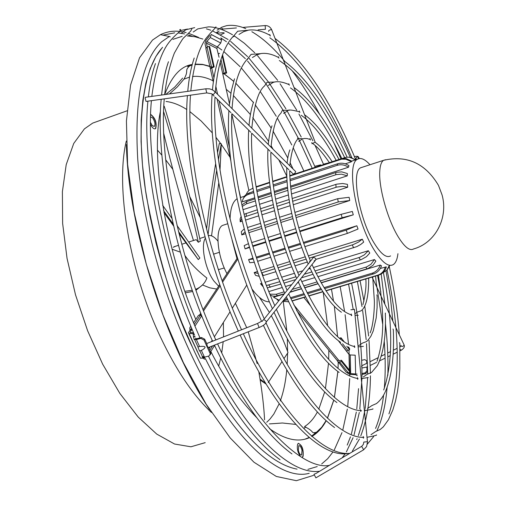 <?xml version="1.0" encoding="UTF-8"?>
<svg xmlns="http://www.w3.org/2000/svg" width="506" height="506" viewBox="0 0 506 506"><rect width="100%" height="100%" fill="white"/><g stroke="black" fill="none" stroke-linecap="round" stroke-linejoin="round"><path stroke-width="0.76" d="M216.631 32.542L218.718 33.067L223.557 32.675M145.431 97.304L145.114 97.924L146.038 101.421L206.644 92.921M289.35 85.204L288.793 83.749M309.95 138.562L310.526 140.042M299.312 110.997L299.875 112.459M278.357 56.723L278.907 58.165M269.799 34.572L270.349 35.996M304.644 439.29L309.16 437.481M311.475 436.166L316.471 432.232M361.866 365.838L361.904 367.211M184.798 255.302C190.231 263.209 197.587 270.78 206.859 278.022C205.379 282.443 202.28 285.941 197.555 288.515L195.601 289.343M164.248 106.285C172.995 134.223 190.509 195.19 200.325 241.122L198.333 242.266L196.195 239.629L195.689 239.793M177.03 225.531L199.889 257.99L198.276 259.572L178.909 233.323M218.649 286.187L213.956 281.077C205.265 269.439 200.502 245.48 205.354 238.237M208.276 235.669C211.135 234.91 214.354 236.726 217.928 241.109M173.204 247.301L175.645 246.22M390.569 255.916C386.483 258.218 381.17 254.202 374.63 243.867C359.462 220.23 350.747 171.768 360.601 167.79L362.479 167.176M226.966 273.632C217.175 255.789 214.879 228.68 222.634 225.379L224.398 224.809M213.57 254.322L214.424 253.879M291.443 193.962L347.255 175.86L347.388 173.571L341.759 171.869L336.648 172.268L290.608 187.245M242.937 209.699L256.251 205.379M259.464 204.335L272.373 200.148M275.536 199.124L288.344 194.968M253.721 192.653L248.566 194.342C244.853 195.708 242.76 198.219 242.285 201.875L254.701 197.827M257.908 196.777L271.033 192.495M274.182 191.47L287.408 187.15M290.495 186.145L348.444 167.239L348.95 165.677C345.408 163.255 341.632 162.622 337.635 163.78L289.951 179.421M345.301 163.824L351.145 161.907L351.974 161.174L345.49 158.327L350.089 161.085L345.99 159.27L341.607 159.169L289.786 176.101M257.535 271.532L254.151 272.576L255.581 275.378L259.281 276.346M315.984 259.382L356.85 246.593L360.645 244.518L363.688 242.096L362.315 239.193L308.312 255.865M305.169 256.833L292.98 260.596M289.786 261.577L277.193 265.467M273.955 266.466L260.824 270.52M252.962 258.193L248.579 259.565L249.793 262.728L254.322 262.272M304.802 246.643L347.394 233.392L358.052 229.028L356.844 225.771L303.334 242.475M300.185 243.456L288.199 247.2M285.005 248.193L272.538 252.083M269.293 253.095L256.251 257.168M248.414 243.683L244.183 245.6L245.087 248.895L249.566 247.485M252.848 246.447L265.871 242.349M269.11 241.33L281.564 237.409M284.751 236.403L296.712 232.64M299.856 231.647L353.283 214.822L352.334 211.445L341.189 214.335L298.717 227.751M244.215 228.889L241.286 231.723L241.817 234.904L245.536 233.721M248.819 232.671L261.887 228.51M265.119 227.485L277.636 223.494M280.817 222.482L292.911 218.63M296.048 217.631L349.741 200.528L349.121 197.289L337.66 198.7L294.827 212.4M241.065 216.606L240.097 218.965L240.217 221.799L242.197 221.16M245.473 220.104L258.642 215.866M261.868 214.829L274.556 210.749M277.724 209.731L290.121 205.74M293.24 204.74L347.685 187.22L347.439 184.355L342.651 183.495L336.648 184.171L292.139 198.542M397.944 253.683C397.286 259.268 395.762 262.886 393.371 264.556C388.519 267.326 382.188 262.57 374.377 250.287C356.18 222.045 345.737 163.855 357.546 159.219C360.867 157.36 365.016 159.2 369.981 164.741M241.52 197.213L240.552 197.397L238.029 186.05M237.618 258.332L236.979 258.534L232.071 240.008M230.053 219.066C230.388 208.396 232.716 201.628 237.042 198.769M261.874 283.259L260.482 283.683L263.335 287.029M316.136 273.36L361.202 259.635L366.445 256.681L369.778 253.063L368.336 250.729L313.34 267.529M310.21 268.49L308.42 269.034M302.835 270.742L297.661 272.323M294.473 273.297L281.671 277.206M278.433 278.199L265.163 282.253M259.072 327.527L208.504 347.477L207.289 346.37L206.96 344.124L204.696 339.178L201.521 337.534L200.844 338.4L196.379 339.564L194.102 339.469L196.309 338.818L195.588 338.04M311.955 143.748L315.219 142.123L311.955 143.748M289.925 170.807L292.411 173.248C293.55 174.538 294.644 174.007 295.694 171.667L294.859 170.762M314.055 261.077L315.991 259.521L315.833 258.844C314.188 256.997 312.974 257.061 312.208 259.04L310.595 261.052M313.992 474.445L315.921 477.79M354.472 309.425L350.848 309.773M347.9 454.489L346.49 455.318M327.262 466.633L315.643 473.686M150.56 116.867L152.73 117.98C155.038 121.737 155.551 124.577 154.267 126.5L152.11 125.406L150.465 122.344M302.025 450.296L301.595 454.945C300.336 455.217 299.248 453.68 298.325 450.334L298.755 445.685C300.014 445.425 301.102 446.962 302.025 450.296M186.164 32.593C176.891 30.17 168.321 30.866 160.446 34.674L152.489 40.075L139.517 57.836L130.573 85.046L126.424 121.004L127.594 164.305L134.273 212.868L146.259 264.069L162.945 314.96L183.343 362.574L206.208 404.262L230.192 437.937L253.961 462.212L276.333 476.456L296.358 480.7L313.537 475.381M200.066 217.232L189.788 196.67M172.881 169.39L165.683 159.807M161.876 155.178L157.708 150.446M126.405 144.583C128.094 225.992 164.412 341.746 209.566 409.556M192.172 36.268L188.542 34.977M184.62 33.908L178.099 32.922M174.76 32.827L162.869 35.161M205.202 442.649L190.939 446.792L174.57 444.028L156.721 434.078L138.176 417.026L119.833 393.396L102.661 364.162L87.608 330.728L75.514 294.827L67.051 258.408L62.63 223.412L62.39 191.647L66.21 164.627L73.724 143.476L84.401 128.891L92.699 123.097L99.619 120.624M302.48 457.133L303.107 456.323C303.67 449.233 302.057 444.932 298.268 443.401L297.648 444.186C296.75 448.461 297.718 452.592 300.551 456.564M302.272 457.184L302.904 456.374C303.587 449.992 302.101 445.641 298.458 443.307M150.465 124.356C152.217 127.765 153.856 129.232 155.361 128.752L155.715 128.48C157.005 122.686 155.304 117.968 150.617 114.343M155.361 128.752L155.506 128.556C156.835 123.034 155.203 118.328 150.611 114.451M219.161 30.986L216.562 32.498M361.986 373.542L365.13 372.852L366.995 370.772L366.888 367.046L361.923 368.014M296.63 310.532L337.211 360.563L338.609 360.164L293.803 304.84M348.938 372.517L349.412 373.105L349.406 372.391L349.412 373.105L350.664 373.599L357.135 374.105M346.787 346.224L349.621 349.798L347.786 350.316L346.888 351.392L338.425 340.785L349.02 354.472L349.349 370.038L349.026 354.478L350.26 354.972L355.193 355.174L355.642 373.801M310.387 305.624L303.891 297.484M269.388 301.816C264.208 301.943 258.433 297.724 252.058 289.154M199.528 315.042L200.743 313.208M203.083 309.672L219.756 284.524M222.172 280.868L236.979 258.534M210.351 68.683L211.559 67.247L213.475 66.552L214.183 66.9L210.351 68.683L213.33 82.092M215.36 91.213L215.632 92.434M217.106 99.049L230.799 160.63M367.362 366.882L367.495 371.777L365.636 373.675L361.986 374.472M366.774 363.321L366.698 360.835L364.75 359.614L361.676 360.291M367.653 366.736L366.888 367.046M366.698 360.835L367.248 363.087M357.299 375.737L355.497 374.68L350.525 374.478L348.033 373.498L347.47 372.808M361.474 366.496L362.005 366.395M341.442 361.48L350.101 372.195L348.248 372.713L339.577 362.005L341.442 361.48L341.417 360.215L350.076 370.936L350.101 372.195M341.417 360.215L339.551 360.74L338.609 360.164L339.09 360.765M338.419 362.056L346.268 372.277L348.248 372.713M337.211 360.563L337.913 361.853L339.577 362.005M339.305 338.261L341.031 337.768L344.339 341.936M348.286 346.914L349.595 348.564L349.621 349.798M341.031 337.768L341.05 339.001L340.405 339.191M200.806 315.067L201.224 314.435M203.564 310.899L220.186 285.751M222.602 282.095L237.845 259.04M193.26 334.156L192.982 333.555L189.155 333.631L188.428 332.714L190.035 330.285L191.685 329.792L191.578 328.109M191.685 329.792L190.085 332.221L190.446 332.676L193.475 332.619M211.337 341.714L212.204 340.329M214.392 336.825L230.078 311.74M232.355 308.103L246.789 285.011M196.309 338.818L201.521 337.534M194.102 339.469L192.982 333.555M208.491 347.464L210.945 353.024L208.934 356.022L204.475 357.154L202.21 356.907M210.287 353.903L204.026 340.045L200.844 338.4M210.218 354.858L210.945 353.024M197.935 347.008L199.503 351.031L202.349 349.905C206.733 347.021 205.809 345.889 199.573 346.509L198.327 346.85M202.349 356.977L204.31 359.165L205.461 358.83M196.733 317.977L198.466 315.364L200.642 314.707L194.26 324.346M200.642 314.707L201.382 316.326L194.968 326.06M203.159 358.166L200.465 358.166L189.155 333.631M190.035 330.285L189.718 327.894L190.794 326.225M199.889 356.926L188.846 333.612M214.55 345.446L210.54 351.929M212.558 345.876L209.8 350.316M198.535 37.393L188.327 33.206M363.238 436.495L363.409 438.228M399.462 342.594L399.898 343.65M360.626 409.752L360.791 411.479M392.998 328.995L393.44 330.07M354.364 345.731L354.529 347.432M376.793 294.903L377.255 296.023M351.259 313.998L351.423 315.693M357.647 379.323L357.483 377.609M385.445 313.258L385.325 313.031C386.141 336.224 383.453 353.789 377.274 365.724L371.512 372.492L367.299 374.238L363.302 376.945M321.082 282.696L367.963 268.541L372.96 265.315L375.863 261.153L374.459 259.546L317.838 276.712M314.713 277.655L301.721 281.595M298.534 282.557L297.376 282.911M291.709 284.631L285.492 286.516M282.253 287.497L268.825 291.564M324.586 288.597L373.46 273.948C377.387 272.62 380.069 269.919 381.505 265.84L380.246 265.068L321.183 282.867M318.072 283.809L304.656 287.851M301.481 288.806L289.913 292.291M284.189 294.018L273.499 297.243L279.173 300.279M326.022 290.861L378.842 275.055C382.726 273.74 385.218 271.014 386.318 266.877L380.341 268.452M224.291 267.971L218.383 269.641M347.255 175.86L341.607 174.153L336.49 174.551L290.849 189.383M287.756 190.389L274.72 194.633M271.564 195.658L258.534 199.902M255.321 200.945L246.492 203.817L242.197 206.454M241.862 204.955L246.776 201.54L254.91 198.89M258.117 197.84L271.21 193.57M274.36 192.546L287.522 188.251M348.444 167.239C344.883 164.804 341.107 164.172 337.11 165.335L290.039 180.756M286.965 181.762L273.366 186.214M270.223 187.245L256.921 191.603M243.316 198.535L244.695 195.898L246.441 194.203L253.493 191.376M256.694 190.326L270.04 185.949M273.183 184.918L286.883 180.421M286.731 177.106L272.747 181.698M269.616 182.729L256.137 187.163M252.937 188.213L249.097 190.237L247.428 192.09L246.27 194.329M351.145 161.907L350.089 161.085M256.068 186.746L269.559 182.305M272.696 181.274L286.719 176.664M289.774 175.664L341.044 158.802L345.49 158.327M355.003 160.048C351.974 157.353 348.533 156.563 344.694 157.682L342.277 158.479M349.589 157.309L355.705 159.82M356.186 159.662L355.237 159.434M389.645 265.675L387.558 269.287M382.694 272.943L386.824 270.204L389.114 265.833M322.936 291.785L308.774 296.023M305.605 296.965L291.987 301.045M282.778 301.253L288.667 301.804M291.905 300.861L305.51 296.788M308.679 295.839L322.822 291.608M325.915 290.684L377.799 275.163C381.688 273.835 384.187 271.102 385.281 266.966M321.487 289.527L307.572 293.701M304.403 294.65L290.893 298.704M287.667 299.672L283.025 300.943M278.914 300.602L277.054 299.754M284.068 299.634L287.212 298.692M290.444 297.718L303.904 293.682M307.079 292.727L320.899 288.578M323.998 287.648L372.188 273.189C376.129 271.855 378.817 269.148 380.246 265.068M317.97 283.638L304.574 287.674M301.399 288.635L290.121 292.032M284.397 293.758L275.334 296.238L272.614 296.054L270.261 295.08M269.888 294.163L276.093 294.283L284.138 291.854M292.196 289.426L300.564 286.896M303.739 285.941L317.015 281.931M320.134 280.988L366.553 266.947L370.93 264.303L374.459 259.546M313.005 274.309L301.424 277.832M295.782 279.546L284.062 283.107M280.824 284.094L267.332 287.825M260.482 283.683L262.608 285.169M266.428 285.536L279.831 281.678M283.069 280.691L295.953 276.763M304.289 274.227L311.835 271.931M314.966 270.976L359.747 257.314L364.32 254.872L368.336 250.729M310.583 261.045L309.508 261.374M307.332 262.038L295.011 265.827M291.817 266.807L279.148 270.704M275.903 271.697L262.722 275.738M254.151 272.576L258.243 273.512M263.291 275.574L261.861 272.759L274.802 268.775M278.047 267.775L290.672 263.885M293.866 262.899L306.105 259.129M309.248 258.161L353.062 244.651L358.552 242.064L362.315 239.193M301.652 247.624L289.622 251.362M286.434 252.355L273.936 256.245M270.697 257.25L257.636 261.317M248.579 259.565L253.247 259.053M256.555 258.085L269.603 254.018M272.842 253.006L285.314 249.116M288.509 248.123L300.507 244.379M303.651 243.399L346.186 230.135L356.844 225.771M353.283 214.822L342.138 217.713L299.691 231.09M296.548 232.077L284.581 235.847M281.393 236.852L268.945 240.774M265.707 241.792L252.684 245.897M249.401 246.966L245.087 248.895M251.691 242.608L264.714 238.49M267.952 237.472L280.413 233.538M283.6 232.526L295.58 228.744M349.741 200.528L338.274 201.945L295.555 215.575M292.417 216.574L280.292 220.445M277.111 221.457L264.568 225.461M261.343 226.492L248.263 230.66M245.043 231.931L241.817 234.904M247.788 228.927L247.56 227.517L260.52 223.374M263.746 222.343L276.327 218.32M279.502 217.302L291.696 213.405M347.685 187.22L342.885 186.36L336.882 187.037L292.607 201.299M289.495 202.305L276.991 206.34M273.816 207.365L261.071 211.476M257.845 212.514L244.664 216.872M241.634 218.927L240.217 221.799M244.025 214.285L257.231 209.826M260.451 208.782L273.253 204.645M276.421 203.621L289.034 199.547M197.555 288.515L196.119 290.147L202.508 284.973L209.826 287.844L216.745 289.065M192.255 290.324L184.975 291.285M192.66 291.481L185.512 292.797M172.065 249.218L180.269 252.114M223.367 322.474L223.544 336.895M223.209 341.676L221.755 352.631M220.667 358.134L218.712 366.021M235.379 303.265L246.726 327.743M248.231 331.803L257.181 363.586M258.806 371.682C262.064 390.815 263.987 406.868 264.562 419.853M271.298 315.681C278.8 329.823 284.366 342.107 287.99 352.524L283.98 358.615M281.918 361.746L268.174 382.644M266.143 384.124L260.261 380.082M259.502 297.446L269.439 312.436M265.625 383.282L260.103 379.102M217.536 152.736L219.256 143.615L221.299 143.805L220.009 170.32M208.067 234.892C211.097 208.826 213.949 187.435 216.619 170.699M218.434 159.668L221.299 143.805M206.556 229.11C209.901 201.255 212.918 179.51 215.6 163.874M218.731 183.166L211.533 235.84M198.333 242.266C189.054 198.921 172.717 141.047 163.59 111.611M193.469 240.502C182.103 204.241 172.198 168.599 163.748 133.565M173.552 225.891L163.893 212.457M198.276 259.572L178.46 231.489M173.115 223.981L163.558 210.597M171.819 218.206L162.66 205.36M195.063 64.085L202.438 64.357L209.807 66.248L205.86 48.506L207.062 47.033L211.559 67.247M207.27 46.957L206.404 43.08L216.878 48.475L206.404 43.061L206.827 41.511L210.325 37.558L211.166 34.427L221.584 39.942L221.179 38.5M205.885 47.665L204.974 43.573L205.822 40.467L209.762 35.547M214.183 66.9L209.674 46.697L208.972 46.331L207.062 47.033M213.475 66.552L208.972 46.331M222.823 74.11L226.656 73.003L225.973 72.668L222.678 73.465L229.452 103.711M206.827 41.511L217.295 46.931L220.749 43.035L221.584 39.942M217.295 46.931L216.878 48.456M219.617 53.446L218.219 53.554L219.047 57.254L216.878 48.475M225.973 72.668L222.204 55.9M226.656 73.003L222.596 54.933M221.647 28.317L222.988 29.044M224.367 33.029L220.648 34.781M211.723 67.905L213.949 77.892M215.796 86.191L217.624 94.407M219.092 101.017L229.522 147.847M231.773 114.065L248.876 190.427M169.839 93.585L177.334 86.912L183.956 79.17L189.554 77.076M192.527 76.526C198.953 75.773 205.79 77.19 213.039 80.77M226.226 89.309L230.881 93.23M233.355 95.501L250.4 114.533M252.753 117.62L268.566 141.408M271.108 145.747L273.101 149.251M278.8 159.839L286.7 175.987M294.979 173.204L295.27 173.855L294.992 173.191M293.063 168.991L290.02 162.571L293.037 168.96M273.025 131.092L287.769 158.011L273.031 131.067M271.216 128.094L255.233 104.818M253.424 102.503L235.758 83.167M233.683 81.295L224.221 73.851M192.255 64.477C180.876 66.096 171.686 76.134 164.684 94.597M160.478 110.972C149.447 163.716 169.643 260.457 195.816 319.356M340.146 286.636L344.618 311.481M345.105 314.669L348.507 343.96M348.748 347.103L348.779 347.54M348.957 349.988L349.754 370.531M349.76 372.289L349.747 376.129M349.716 378.577L347.761 406.154M347.35 409.063L342.809 429.999M341.986 432.624L334.308 449.885M333.049 451.883L327.692 458.714L321.69 463.932M317.218 466.557L307.907 469.372M297.079 469.132C256.51 461.561 214.614 396.47 192.546 347.382C174.197 310.475 158.871 260.407 146.576 197.169C136.196 135.57 140.364 71.498 162.274 47.716M160.446 34.674L169.346 36.47L161.667 41.789C142.199 60.012 134.235 99.302 137.771 159.668C142.376 218.478 161.749 290.767 189.099 349.95C228.143 435.128 278.376 481.82 309.21 473.312M166.019 101.485C172.679 102.225 179.617 104.913 186.822 109.549M189.971 111.687L201.167 121.01L212.318 132.92M215.961 137.366L220.831 143.761M221.274 144.368L230.066 157.334M305.795 427.07L304.112 428.209M211.483 412.485C193.406 395.749 176.43 370.651 160.554 337.205C129.454 271.779 115.26 186.442 126.304 141.085M360.601 167.79L383.573 160.32C406.957 154.918 425.255 163.261 438.462 185.341L442.061 194.899C448.594 218.073 435.141 243.101 413.604 248.939C409.708 251.191 404.541 247.099 398.108 236.669C387.786 219.819 378.849 188.226 379.74 171.907C380.012 165.696 381.29 161.831 383.573 160.32L385.616 159.725M257.522 323.479L259.11 327.515C263.601 325.605 265.992 323.758 266.289 321.974L265.555 323.397M359.393 158.536L358.463 157.094L357.312 156.942L356.18 157.758L356.11 159.124M265.144 25.566L265.441 29.259M271.893 30.12L271.437 29.652L270.071 29.867L268.768 30.594L268.585 31.416M206.157 88.765L205.898 89.379L206.752 92.902L211.767 93.793C212.855 95.039 213.981 94.451 215.145 92.035L214.386 91.169M206.701 343.542L257.484 323.492L261.817 321.12L262.26 321.399C263.044 319.324 264.328 319.273 266.112 321.253L266.289 321.974L315.991 259.521M361.682 446.381L363.65 449.745M363.782 442.061L367.451 441.719M400.79 345.383C401.796 346.945 402.915 346.825 404.149 345.022L403.573 343.808M197.201 351.088L196.859 351.006M283.265 301.443L286.832 330.987M287.319 339.007L287.598 351.48M287.585 353.137L287.193 364.269M286.75 370.012C285.65 381.815 283.493 392.137 280.267 400.986M279.179 403.775L273.816 414.066L270.046 419L266.719 422.295M209.807 66.248L210.205 68.038M365.13 372.852L365.636 373.675M367.501 371.594L366.995 370.772M350.26 354.972L350.664 373.599M347.786 350.316L342.556 343.751M189.965 329.476L191.812 328.672M190.288 332.67L190.085 332.221M193.469 337.116L195.088 336.635M193.343 336.844L194.962 336.357M204.026 340.045L204.696 339.178M210.091 353.27L210.755 352.391M194.102 334.08L193.121 334.371M196.379 339.564L199.573 346.509M202.539 356.812L199.819 350.905M198.01 346.977L194.69 339.76M201.325 350.31L204.475 357.154M193.589 322.708L198.466 315.364M203.184 358.216L204.797 357.742M203.058 357.944L204.671 357.47M209.048 348.666L210.199 346.806M323.17 292.145L327.66 325.839M328.818 350.209L328.685 359.418M328.514 363.352L325.415 388.671M324.669 391.992L318.799 409.202M317.382 411.992C313.859 418.525 309.571 423.402 304.517 426.609C315.542 431.833 310.267 433.737 316.497 432.219L321.683 427.273L326.092 420.638M172.913 39.354L182.16 36.343M187.328 35.939L195.012 36.742L202.855 39.063M217.397 46.818L221.862 50.012M223.778 51.492L240.179 66.754M241.716 68.418L259.078 89.91M260.426 91.788L276.27 116.272M277.497 118.36L291.81 144.956M293.233 147.847L303.872 171.028M210.812 351.493C224.367 378.077 239.673 400.132 256.732 417.659M269.432 428.614C284.783 439.625 298.11 442.649 309.4 437.684M311.822 436.457C317.61 433.047 322.404 427.81 326.206 420.733M327.496 418.222L333.789 400.208M334.441 397.412L337.875 371.524M338.04 368.494L338.255 362.011M337.628 336.768L334.346 306.326L337.61 336.749M331.468 289.23L333.543 301.184L331.481 289.223M399.999 349.374L401.34 350.165C403.877 348.514 404.813 346.8 404.149 345.022L372.049 277.086M363.58 449.828L366.591 446.583L367.482 442.067L354.447 309.274M145.298 97.323L206.043 88.778L209.566 88.866L212.292 89.764L214.67 91.441L295.687 171.585M246.776 201.54L246.492 203.817M335.693 174.785L335.845 172.502M249.237 192.767L248.566 194.342M337.11 165.335L337.635 163.78M252.899 187.96L252.355 188.403M340.203 159.529L341.044 158.802M378.842 275.055L377.799 275.163M283.619 300.197L284.511 300.615M373.46 273.948L372.188 273.189M276.093 294.283L277.617 295.801M367.173 268.806L365.762 267.212M268.831 285.03L270.368 287.269M360.405 259.901L358.95 257.579M353.643 247.813L352.258 244.917M347.394 233.392L346.186 230.135M342.138 217.713L341.189 214.335M338.274 201.945L337.66 198.7M246.194 213.393L246.321 216.233M336.073 187.277L335.839 184.412M220.939 59.335L224.082 73.351M210.325 37.558L220.749 43.035M220.116 62.023L222.678 73.465L220.116 62.023M181.458 33.181L185.81 29.759L194.683 27.628M206.385 28.842L210.812 30.208M212.533 30.86L228.067 39.506M230.572 41.334L247.611 56.659M248.598 57.697L268.243 81.681M268.661 82.269L285.953 108.866M286.75 110.219L301.228 136.999M302.063 138.676L302.259 139.068M302.797 140.162L315.213 167.296M179.706 29.715L179.889 29.62C180.99 29.095 180.737 29.905 179.137 32.061C179.845 31.442 172.54 37.178 167.518 44.401C160.187 55.078 154.95 72.409 151.813 96.406M151.408 100.662C145.557 161.205 165.013 259.401 200.034 337.926M251.596 133.382C250.249 174.81 264.53 238.996 287.085 290.223M251.805 128.195C254.138 104.938 258.395 90.84 264.581 85.9L266.959 82.32L274.922 82.004M289.052 84.603C277.807 79.651 272.962 82.421 272.247 82.984L268.224 85.489M294.125 87.589C311.487 100.169 328.331 123.54 344.656 157.695M289.811 165.772C292.999 136.962 300.311 139.131 297.585 138.233L297.522 138.271M289.691 170.908C290.185 198.478 297.104 228.522 310.463 261.045M315.333 142.439C320.836 146.519 326.465 152.939 332.221 161.705M310.241 139.498L307.161 138.568L304.258 138.473L302.05 139.182L298.774 141.408M271.033 147.208C272.74 128.897 275.985 117.62 280.773 113.376L282.43 110.232L289.116 110.333M270.868 152.369C270.217 185.335 281.456 235.201 298.964 275.39M304.656 114.818C316.136 123.084 327.591 137.974 339.007 159.472M299.584 111.889C291.728 109.726 287.642 109.441 287.326 111.035L283.657 113.407M232.039 108.657C234.423 76.703 242.513 63.965 248.275 58.057L251.096 54.357L260.267 53.674M231.78 113.863C229.509 163.773 246.884 242.981 274.752 305.618M283.689 60.619C307.199 78.019 329.412 110.27 350.329 157.379M278.604 57.539C272.361 54.18 266.517 52.845 261.077 53.528L256.757 54.901L252.399 57.532M215.297 92.105C218.396 55.337 227.877 41.505 234.404 35.129L237.681 31.22L247.788 30.259M214.993 97.329C211.761 154.241 231.735 246.409 264.208 318.78M275.15 38.532C304.207 60.562 331.05 100.896 355.674 159.529M270.033 35.35C262.374 31.024 255.201 29.285 248.522 30.126L243.645 31.669L239.022 34.402M217.118 30.151L221.843 27.204L226.524 25.686C232.551 24.724 238.971 25.717 245.771 28.665M251.855 31.72C262.639 38.007 273.613 47.887 284.777 61.371M292.291 70.929C301.747 83.623 310.867 98.088 319.647 114.324M333.96 142.983L340.968 158.827M215.752 26.982C216.669 26.464 215.214 28.134 211.381 31.998L206.069 38.323C198.403 49.183 193.317 66.716 190.806 90.922M190.49 95.185C185.987 155.026 206.739 253.145 241.545 329.785M193.235 32.036L197.688 28.931L208.535 26.85C215.682 26.97 223.677 29.614 232.513 34.775M233.924 35.648L244.29 43.2L254.771 52.82M255.783 53.851L256.789 54.888M257.491 55.622L277.667 80.353M280.077 83.768L296.788 110.251M298.932 114.008L312.872 140.807M315.042 145.367L323.619 164.532M191.863 28.88L190.617 31.195L183.887 37.646C183.159 37.874 179.984 43.023 174.368 53.086C169.915 64.54 166.676 78.379 164.64 94.603M164.267 98.86C158.701 160.37 179.636 261.387 215.803 339.95M183.956 79.17C189.377 69.689 183.963 71.422 189.579 65.951L192.122 64.996M194.974 64.439L203.026 64.629L211.508 67.007M224.145 73.876L233.671 81.346M235.745 83.218L253.411 102.528M255.226 104.85L271.21 128.119M314.972 432.921L314.631 433.149M168.454 61.732C165.228 71.055 162.932 82.155 161.578 95.033M161.18 99.296C155.26 160.788 176.183 262.361 212.602 341.215M211.837 31.941L210.958 32.435M194.203 58C191.085 67.247 188.928 78.367 187.745 91.352M187.403 95.615C182.527 155.405 203.279 254.126 238.339 331.05M269.831 37.792C299.255 58.595 326.585 98.556 351.822 157.695M233.974 36.318L232.57 37.14M218.238 59.797C215.467 68.139 213.538 78.152 212.463 89.847M212.103 94.464C207.593 151.212 227.719 246.416 261.248 320.583M279.325 60.486C288.629 67.159 294.062 71.099 308.641 89.606C322.404 108.044 335.225 130.573 347.103 157.202M247.63 59.322L246.732 59.834M234.487 78.797L231.267 91.169L229.25 105.899M228.895 110.669C225.309 160.453 242.861 242.829 271.823 307.408M301.215 115.254C312.904 123.527 324.561 138.574 336.174 160.402M271.994 125.798C270.406 129.719 269.167 135.943 268.262 144.469M267.952 149.156C266.112 182.147 277.585 235.062 296.118 277.149M297.724 138.435L302.923 138.789M311.633 142.673L312.164 143.053M313.037 143.71C316.699 146.664 320.956 150.282 329.349 162.647M289.913 149.858C288.724 152.578 287.781 156.986 287.092 163.084M286.769 167.688C286.232 196.018 293.195 227.713 307.654 262.785M290.463 87.899C308.122 100.371 325.25 123.926 341.847 158.574M253.55 102.13C251.419 108.018 249.907 115.792 249.015 125.444M248.693 130.175C246.099 171.553 260.584 238.845 284.201 291.994M187.517 29.038L180.478 30.569M220.787 37.906L226.435 41.739M228.826 43.541L245.359 58.677M247.554 61.03L265.498 83.212M266.086 84.028L282.943 109.96M283.17 110.346L298.167 137.923M298.489 138.574L312.208 168.283M155.456 63.579C152.312 72.276 149.94 83.382 148.34 96.899M147.91 101.156C141.819 160.655 160.377 257.042 194.601 335.231M397.159 348.324L393.371 350.196M390.531 351.594L387.722 352.979M384.977 354.339L381.22 356.186M378.292 357.634L370.303 361.575M367.565 362.928L361.866 365.737M348.558 284.119L353.188 309.255M347.211 445.084L350.481 436.804M351.411 433.952L356.325 412.067M356.781 408.88L358.558 388.646M205.328 358.552C230.053 407.874 254.961 441.593 280.058 459.72M204.968 236.814L199.743 238.49M196.195 239.629L188.706 242.032M185.854 242.95L181.736 244.265M178.416 245.334L174.051 246.732M227.656 223.76L222.634 225.379M219.37 252.317L213.943 254.031M357.546 159.219L351.86 161.079M244.43 196.258L240.28 197.618M351.645 157.277L350.867 157.467M328.432 162.951L323.46 164.165M320.709 164.836L314.783 166.284M354.44 156.594C356.951 156.082 358.292 156.253 358.457 157.094L358.065 158.935M243.475 27.356L264.942 25.585C268.009 25.464 270.255 26.837 271.665 29.709L315.137 142.091M288.945 169.833L271.127 152.281M270.115 151.281L251.868 133.306M250.831 132.281L232.064 113.793M231.002 112.743L215.29 97.266M214.202 96.197L212.564 94.584M363.567 449.834L315.845 477.873M399.93 346.952L400.923 346.104M378.431 275.182C383.39 310.089 385.408 335.149 377.071 361.278M284.385 292.417L284.77 293.29M286.339 296.782C304.024 334.7 321.614 359.911 339.121 372.416M357.483 378.785L358.096 378.722M365.806 278.958C366.47 285.561 365.509 294.119 362.935 304.625M307.819 263.158L308.198 264.037M309.71 267.415C320.355 290.166 330.918 305.105 341.398 312.24M351.272 315.314L351.853 315.219M354.896 313.745L357.242 312.088L360.848 310.905C364.611 308.78 368.855 300.077 368.691 278.091M372.707 276.89L374.351 300.659C374.623 307.515 373.409 325.2 370.158 332.866M296.295 277.547L296.68 278.426M298.217 281.855C312.423 312.354 326.547 332.518 340.595 342.347M354.371 347.008L354.959 346.945M358.754 345.642L362.41 343.125L366.338 341.639L367.634 340.646L370.784 336.452L373.257 330.886L376.205 317.888L377.096 307.427L377.128 295.776M383.409 272.658C393.035 323.163 393.13 362.264 383.693 389.968M272.019 307.857L272.411 308.723M274.012 312.272C295.093 357.306 316.067 387.406 336.933 402.574M360.62 410.802L361.512 410.689M367.615 408.468L371.916 405.565L376.413 403.586C380.797 400.214 384.244 395.085 386.755 388.184C392.099 373.428 394.288 353.985 393.333 329.861M387.065 269.926C399.955 331.797 400.588 379.785 388.95 413.889M263.379 325.301C287.225 376.059 310.943 410.138 334.548 427.538M363.226 437.431L363.858 437.336M370.993 434.692L375.534 431.618L380.246 429.461L383.327 426.855L388.406 419.803L392.808 410.05L395.471 401.233L397.526 391.385L398.975 380.588L399.829 368.944L399.797 343.46M376.382 283.79L382.637 323.922M384.275 341.474C385.496 358.425 385.509 374.035 384.307 388.311M383.535 395.73C381.973 408.418 379.317 419.322 375.553 428.443M240.129 334.997C276.232 414.205 320.949 459.17 348.602 453.401M357.375 281.475L362.011 306.56M362.638 310.551L366.18 339.678M366.515 343.669L367.691 373.966M367.647 377.874L365.187 408.544M364.99 409.778L362.245 423.225L358.356 435.596M357.103 438.696L356.717 439.575M214.411 345.149C239.933 398.57 265.783 434.831 291.968 453.939M301.595 454.945L301.184 455.052M236.416 27.938L222.159 29.114M366.989 370.955L367.495 371.777M265.245 29.272L258.142 29.854M204.057 356.369L202.16 356.92M127.012 110.827L92.699 123.097M182.615 78.12L174.798 87.038L165.804 94.439M187.536 66.488L191.508 65.179M269.337 423.92L282.418 423.003L295.77 424.414M169.346 36.47L170.25 36.837M162.534 47.26L155.854 56.545L150.257 68.531L145.873 83.161L142.819 100.333L141.193 119.865L141.073 141.522L142.49 165.019L145.462 190.003L149.978 216.087L155.968 242.836L163.362 269.799L172.021 296.522L181.806 322.531L192.539 347.388M338.229 361.999L338.008 368.469M337.844 371.505L334.39 397.374M333.739 400.17L327.407 418.133M360.063 280.672L363.94 301.127M364.756 306.035L368.64 336.003M369.032 340.317L370.462 373.453M370.436 375.794C370.221 399.55 367.008 419.55 360.797 435.799M359.424 439.037L352.378 451.093M217.605 343.884C253.93 425.578 304.372 470.681 329.387 465.349M377.565 275.435L380.828 292.24M385.458 323.859C387.545 342.277 388.336 359.431 387.824 375.313M387.134 387.166C385.686 404.749 382.302 419.208 376.983 430.562M373.675 436.558L367.394 444.078M243.329 333.739C278.566 411.359 322.063 456.279 349.766 453.357M266.061 322.91C298.249 394.478 337.553 437.507 363.219 437.393M376.426 434.92C377.4 435.135 374.263 435.919 367.021 437.292M389.272 266.649C394.408 290.419 397.748 312.999 399.278 334.396M276.384 309.286C304.043 371.252 337.995 409.626 360.607 410.625M372.833 408.848C373.833 409 371.024 409.607 364.409 410.67M386.015 271.001L390.278 296.491L392.82 320.728M300.526 278.951C319.659 319.9 337.597 342.435 354.339 346.547M363.384 346.363L358.147 346.895M375.56 276.036L376.603 286.396M311.993 264.549C325.801 294.271 338.881 311.013 351.234 314.789M358.248 315.314L355.041 315.257M288.679 293.841C313.397 346.287 336.319 374.491 357.457 378.456M368.241 377.495L361.265 378.659M381.189 274.024L384.819 303.783M363.795 442.231L363.39 444.325L361.86 446.222L347.736 454.552M346.427 455.324L327.091 466.703M315.206 473.698L313.872 474.483M310.21 261.532L299.103 275.397M298.704 275.896L287.225 290.223M286.813 290.741L274.897 305.618M274.473 306.149L264.36 318.774M263.923 319.324L263.55 319.786M198.567 346.755L197.884 347.027M211.179 34.484L221.596 39.999M351.588 283.208C358.564 316.693 362.03 347.812 361.986 376.584M361.973 377.653L359.81 409.126M359.323 412.434L354.092 434.768M353.08 437.703L346.395 451.883M345.193 453.755L342.176 457.822M208.447 356.142C245.265 432.592 290.096 475.197 319.311 471.282M332.315 468.195L331.93 468.569M401.29 350.19L400.037 350.81M397.254 352.176L393.162 354.187M390.309 355.591L387.855 356.8M385.098 358.159L379.576 360.873M376.597 362.334L370.398 365.383"/></g></svg>
